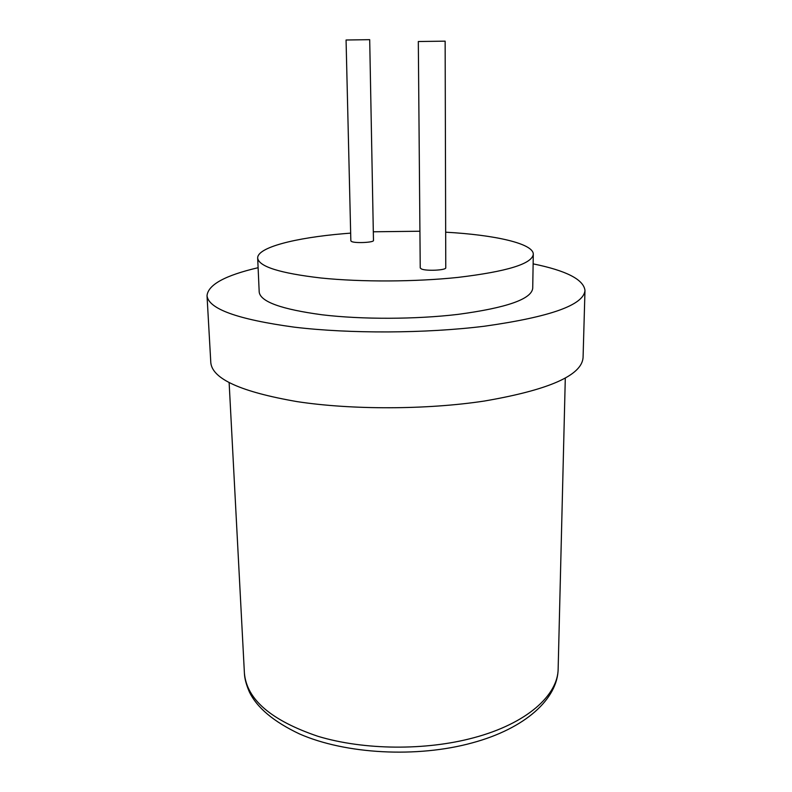 <?xml version="1.0" encoding="UTF-8"?>
<svg xmlns="http://www.w3.org/2000/svg" width="792" height="792" viewBox="0 0 792 792"><rect width="100%" height="100%" fill="white"/><g stroke="black" fill="none" stroke-linecap="round" stroke-linejoin="round"><path stroke-width="1.19" d="M258.103 267.706C225.136 275.398 208.108 284.724 207.019 295.693L210.811 362.776C212.454 378.992 241.194 391.931 297 401.603C351.767 409.979 426.561 409.81 484.258 401.059C548.856 389.951 581.793 375.448 583.07 357.578L584.981 290.417C583.585 279.487 566.31 270.636 533.135 263.865M207.019 295.693C208.484 308.91 237.56 319.394 294.238 327.145C349.876 333.848 426.017 333.501 484.714 326.185C550.391 316.909 583.813 304.989 584.981 290.417M445.668 232.195C494.901 234.907 533.561 243.56 533.293 254.272L532.719 288.278C531.521 299.148 506.593 307.85 457.934 314.384C415.612 319.414 361.835 319.552 322.116 314.79C281.427 309.306 260.459 301.742 259.202 292.1L257.677 258.123C257.113 247.47 295.139 237.778 343.956 233.67L350.668 233.125M533.293 254.272C532.115 263.845 506.999 271.557 457.934 277.408C415.255 281.912 361.013 282.13 320.988 278.002C279.992 273.24 258.885 266.607 257.677 258.123M373.309 231.789L419.928 231.234M369.696 39.669L373.478 240.461C374.131 242.471 355.707 243.431 351.707 241.59L350.846 240.887L346.064 40.006L369.696 39.669L346.064 40.006M445.144 41.154L445.767 267.755C446.47 270.24 426.512 271.27 421.473 269.003L420.235 267.963L418.315 41.521L445.144 41.154L418.315 41.521M473.903 737.708C425.68 750.786 363.865 750.182 318.018 736.332C271.121 720.453 246.589 699.366 244.401 673.061C244.56 678.338 246.203 684.595 249.332 691.852C256.915 707.632 273.587 721.641 299.376 733.877C345.391 754.172 417.018 758.083 472.151 742.896C525.423 728.571 557.924 698.643 558.152 668.676C558.142 695.138 526.828 723.601 473.903 737.708M565.3 378.002L558.152 668.676M229.135 382.694L244.401 673.061"/></g></svg>
